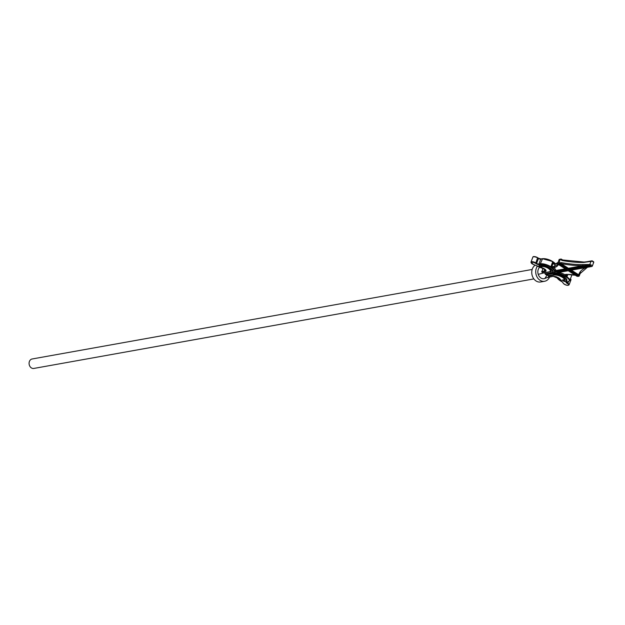 <?xml version="1.0" encoding="UTF-8"?>
<svg xmlns="http://www.w3.org/2000/svg" width="625" height="625" viewBox="0 0 625 625"><rect width="100%" height="100%" fill="white"/><g stroke="black" fill="none" stroke-linecap="round" stroke-linejoin="round"><path stroke-width="0.94" d="M533.875 278.914L33.836 368.438A4.805 3.875 -100.2 0 1 29.172 364.391A4.805 3.875 -100.2 0 1 32.141 358.977L532.18 269.453M541.133 265.016L541.492 266.906L538.992 265.484L540.055 265.312M538.992 265.484A7.453 2.625 20.7 0 1 549.344 267.625A9.219 3.242 20.7 0 1 551.391 273.273L545.422 274.344L546.008 274.719L551.977 273.648A9.219 3.242 20.7 0 1 564.719 277.383A7.453 2.625 20.7 0 1 564.18 281.477L562.078 279.977A4.398 1.547 -159.3 0 0 562.766 277.586A6.164 2.172 -159.3 0 0 554.242 275.086L548.281 276.156L549.586 276.984L552.906 276.391A4.469 1.57 20.7 0 1 560.133 279.148L563.539 283.57A2.805 0.984 -159.3 0 0 567.594 285.336A2.805 0.984 -159.3 0 0 567.602 283.672L566.703 283.109A2 0.703 20.7 0 1 566.383 281.953L567.781 281.703A7.609 2.68 -159.3 0 0 566.555 277.32A10.859 3.82 -159.3 0 0 552.961 273.234A10.859 3.82 -159.3 0 0 550.531 267.148A7.609 2.68 -159.3 0 0 540.445 264.352L539.047 264.602A2 0.703 20.7 0 1 536.398 263.867L535.5 263.297L535.867 262.906L535.5 263.297A2.805 0.984 -159.3 0 0 531.422 262.367A2.805 0.984 -159.3 0 0 533.469 264.484L542.445 267.914A4.469 1.57 20.7 0 1 545.164 271.477L541.844 272.07L543.148 272.906L549.117 271.836A6.164 2.172 -159.3 0 0 547.75 268.055A4.398 1.547 -159.3 0 0 541.492 266.906M555.391 264A2.406 0.844 -159.3 0 1 554.18 263.75L553.906 264.156L553.141 263.258L551.766 266.883L553.664 266.391L553.688 267.469L551.766 266.883A0.805 0.453 99 0 1 551.742 267.094M553.141 263.258L552.484 262.547A11.258 3.961 -159.3 0 1 553.258 263.055L553.141 263.258M545.305 269.453L545.047 270.516L544.141 271.094L545 269.406M541.844 272.07L542.852 268.445M566.141 274.312L566.922 276.93L565.133 274.727A0.805 0.75 22.1 0 0 566.016 274.523M587.438 267.266L579.945 273.711A71.719 25.234 -159.3 0 0 579.727 274.375L579.32 275.641A0.805 0.75 -167.5 0 1 578.297 276.07L569.297 270.352L591.359 266.406L590.445 265.82L568.383 269.773L568.398 269.023L590.062 265.148L583.062 265.648A72.523 25.516 20.7 0 1 561.109 263.633L559.914 263.633L568.398 269.023L568.422 268.273L583.062 265.648A0.805 0.562 88.8 0 1 582.828 264.562L589.797 264.477L590.555 264.781L590.062 265.148A0.805 0.648 -100.2 0 0 590.445 265.82L590.555 264.781A1.602 0.562 20.7 0 1 592.383 265.938L592.18 265.984M593.328 262.93L593.703 262.43A1.602 0.562 -159.3 0 0 591.875 261.273L583.625 262.461A71.719 25.234 20.7 0 1 561.914 260.461L560.727 259.484L561.117 259.062L562.438 260.125L561.914 260.461M568.383 269.773L559.375 264.055L559.398 262.992L561.125 262.562L561.109 263.633L568.422 268.273M557.758 263.43A0.805 0.75 5.9 0 0 558.273 264.32L567.195 269.984L566.414 269.383L567.195 269.984L556.711 271.859A1.391 0.484 20.7 0 1 554.969 271.414A11.258 3.961 20.7 0 1 554.875 271.906A11.258 3.961 20.7 0 1 554.242 272.68L554.875 271.906M554.32 272.68A11.258 3.961 20.7 0 1 557.758 273.18A1.391 0.484 20.7 0 1 557.625 272.445L568.359 270.617M541.18 266.375A4.961 1.75 20.7 0 1 548.125 267.773A6.734 2.367 20.7 0 1 550.133 271.758L551.242 271.352A7.695 2.703 -159.3 0 0 552.156 269.953M544.742 272.781L545.078 273.867L551.047 272.805A8.656 3.047 -159.3 0 0 552.523 270.484A8.656 3.047 -159.3 0 0 549.344 267.625L552.523 270.484M565.938 278.539A5.922 2.086 20.7 0 1 565.211 279.508L564.102 279.914A4.961 1.75 20.7 0 1 562.742 280.062M564.375 279.781L564.18 281.477M548.281 276.156L547.602 274.594M568.242 270.727L558.922 272.398L559.797 273.719L557.758 273.18M554.969 271.414L554.781 270.539L554.969 271.414L554.781 270.539L555.156 270.672A0.805 0.734 167.9 0 1 555.945 270.508L565.266 268.836M554.242 272.68L552.961 273.234M550.016 276.828L546.461 277.789L552.906 276.391M558.133 272.508L558.883 273.031M546.508 274.781L552.289 273.742M549.43 271.93L543.148 272.906M545.422 274.344L545.078 273.867M586.625 267.57A0.805 0.703 -113.5 0 1 586.039 267.539L571.344 270.148M580.57 272.414L579.273 275.852A71.719 25.234 -159.3 0 1 579.32 275.641L578.836 275.648L578.711 274.805A72.523 25.516 20.7 0 1 586.039 267.539L586.273 267.477M570.344 270.258L569.297 270.352L570.344 270.258M568.109 270.562L577.258 276.281M566.797 269.805L558.109 264.297A0.805 0.805 0 0 1 557.742 263.539L557.758 263.328A0.805 0.742 2.1 0 0 558.297 264.055A28.992 10.203 20.7 0 1 558.273 264.32L558.023 264.188M558.812 263.945L560.172 259.375A1.602 0.562 -159.3 0 0 559.141 259.531L557.758 263.328A0.805 0.742 2.1 0 1 557.805 263.109A1.602 0.562 20.7 0 1 557.812 263.039A1.602 0.562 20.7 0 1 558.844 262.883A71.719 25.234 -159.3 0 0 559.398 262.992L559.914 263.633L559.375 264.055A72.523 25.516 20.7 0 1 558.812 263.945L558.297 264.055M561.969 259.906L584.102 262.047A0.805 0.562 88.8 0 1 584.383 262.141L591.258 261.055A0.805 0.625 78.9 0 0 590.953 261.422L589.797 264.477A0.805 0.641 84.8 0 0 589.758 265.039M592.383 265.938A0.805 0.703 33.9 0 1 592.289 266.148L592.289 266.148A0.805 0.703 33.9 0 1 592.008 266.383A0.805 0.648 -100.2 0 1 591.359 266.406A0.805 0.742 175.7 0 0 592.383 265.938M579.727 274.375A0.805 0.75 -163.8 0 1 578.711 274.805L571.398 270.164M566.172 276.25L566.922 274.492M556.852 277.086A3.203 1.125 20.7 0 1 556.953 277.453L556.094 276.82M542.523 268.352L542.406 268.219A1.602 0.586 102.2 0 0 542.602 268.383A1.602 0.586 102.2 0 0 542.828 268.328M531.008 262.469A3.203 1.125 20.7 0 1 530.984 262.094L533.461 264.508L542.445 267.914L545.781 270.461A4.07 1.43 20.7 0 1 545 270.938A0.805 0.648 -100.2 0 0 545.047 270.516A1.602 0.867 -156.4 0 1 544.859 269.82M554.125 263.711A11.258 3.961 -159.3 0 0 553.953 263.57A11.258 3.961 -159.3 0 0 553.258 263.055M588.797 261.516L584.102 262.047A0.805 0.562 88.8 0 0 583.625 262.461M591.258 261.055L586.391 261.875M562.531 260.078L561.508 259.422L562.438 260.125M553.664 266.391A1.602 0.562 -159.3 0 0 554.406 266.383L555.203 264.281A0.805 0.688 70.8 0 1 555.594 263.883L553.953 263.57M561.508 259.422A0.805 0.422 163.9 0 0 560.727 259.484A71.719 25.234 20.7 0 1 560.172 259.375L560.672 259.039A72.523 25.516 -159.3 0 0 560.984 259.102M585.516 261.969L591.898 260.828A0.805 0.805 0 0 1 592.227 260.836L593.75 262.133A0.805 0.742 175.7 0 0 593.219 261.492L591.656 260.938A0.805 0.648 79.8 0 1 592.156 260.844M593.734 262.352L593.703 262.43A0.805 0.742 175.7 0 0 593.75 262.133A0.805 0.805 0 0 1 593.727 262.391L592.289 266.148A0.805 0.805 0 0 1 591.766 266.492L569.977 270.391M547.383 274.633L544.805 278.539A6.406 5.172 -100.2 0 1 538.219 274.359A6.406 5.172 -100.2 0 1 539.578 267.328M545.992 277.906A6.406 5.172 -100.2 0 1 545.461 278.242A6.406 5.172 -100.2 0 1 544.805 278.539M543.586 272.984L538.219 274.359M549.562 277.078A9.016 7.266 -100.2 0 1 544.633 281.266A9.016 7.266 -100.2 0 1 536.82 276.539A9.016 7.266 -100.2 0 1 537.328 266.273M544.633 281.266L540.672 281.977A9.016 7.266 -100.2 0 1 532.297 275.875A9.016 7.266 -100.2 0 1 535.188 265.172M533.477 256.797A2.805 0.984 20.7 0 1 537.617 257.68L535.867 262.906L536.758 263.469A1.602 0.562 -159.3 0 0 538.883 264.062L540.742 259.148A1.602 0.562 20.7 0 1 538.617 258.562L537.727 257.992A3.203 1.125 -159.3 0 0 534.711 256.836A3.203 1.125 -159.3 0 0 532.836 257.18C533.031 256.203 534.648 256.375 537.703 257.695L538.602 258.266L537.75 257.766M538.641 258.328A2 0.703 -159.3 0 0 540.836 259.008M555.398 263.914A11.258 3.961 -159.3 0 0 552.75 261.844A8.016 2.82 -159.3 0 0 542.141 258.898L540.742 259.148L542.188 258.805M539.047 264.602L538.883 264.062L540.281 263.812L542.57 258.734A7.609 2.68 20.7 0 1 552.648 261.531L555.625 263.875M552.781 261.617A10.859 3.82 20.7 0 1 555.547 263.898M570.477 278.672A2.805 0.984 20.7 0 1 570.742 279.141M558.922 272.398A0.805 0.648 79.8 0 0 558.891 272.375A12.062 4.242 20.7 0 1 565.133 274.727A2.406 0.844 20.7 0 1 565.789 274.43A28.992 10.203 20.7 0 1 575.156 275.117M558.359 264.453A28.992 10.203 20.7 0 1 554.797 267.445A2.406 0.844 20.7 0 1 553.688 267.469A12.062 4.242 20.7 0 1 555.945 270.508A0.805 0.648 79.8 0 1 556.328 271.188L566.188 269.422M536.531 265.688A9.625 3.383 -159.3 0 0 542.406 268.219A3.203 1.125 20.7 0 1 544.438 268.938M556.953 277.453A9.625 3.383 -159.3 0 0 562.055 281.781M562.938 260.148L561.398 259.172A0.805 0.805 0 0 0 561.117 259.062L559.141 259.531A1.602 0.562 -159.3 0 0 559.125 259.602L557.852 262.984M554.797 267.445A0.805 0.688 70.8 0 1 554.406 266.383A28.195 9.922 -159.3 0 0 557.75 263.766M558.016 262.508A28.195 9.922 20.7 0 1 555.203 264.281A1.602 0.562 20.7 0 1 553.906 264.156M540.445 264.352L540.281 263.812A8.016 2.82 20.7 0 1 550.898 266.758L552.734 261.547L542.367 258.695L540.969 258.945L538.602 258.266L536.398 263.867M532.836 257.18L530.984 262.094A3.203 1.125 20.7 0 1 532.852 261.75A3.203 1.125 20.7 0 1 535.867 262.906L537.711 257.703M541.68 271.531L544.141 271.094L544.82 269.297M566.758 281.883L566.469 282.031A1.602 0.562 -159.3 0 0 567.07 282.711L567.961 283.281A3.203 1.125 20.7 0 1 569.117 284.758L570.977 279.852A3.203 1.125 -159.3 0 0 570.422 278.812M567.602 283.672L568.602 281.586M563.297 283.258L563.352 283.469C565.992 285.305 567.914 285.734 569.117 284.758A3.203 1.125 20.7 0 1 568.477 285.141M566.703 283.109L567.398 281.852M567.844 274.477L566.922 276.93A8.016 2.82 20.7 0 1 569.75 280.594L571.609 275.68A8.016 2.82 -159.3 0 0 571.531 274.68M576.781 276.07L577.039 276.227A28.992 10.203 20.7 0 1 577.688 276.375L578.25 276.289A0.805 0.75 -168.9 0 0 579.273 275.852A1.602 0.562 20.7 0 1 579.266 275.883A1.602 0.562 20.7 0 1 579.234 275.938M561.125 262.562A71.719 25.234 -159.3 0 0 582.828 264.562M578.25 276.289A72.523 25.516 20.7 0 1 578.297 276.07L578.836 275.648L570.43 270.312M549.125 267.5L549.203 267.617C545.391 265.617 542.281 264.867 539.891 265.367A6.883 2.422 -159.3 0 0 539.617 265.484M543.492 265.367A6.883 2.422 -159.3 0 0 539.891 265.367M547.75 268.055L548.555 267.258M550.664 271.562L551.047 272.805A0.805 0.648 79.8 0 0 551.391 273.273M550.133 271.758A6.734 2.367 20.7 0 1 549.617 271.898A0.805 0.648 79.8 0 1 549.523 271.922L550.133 271.758M564.055 281A6.883 2.422 -159.3 0 0 566.32 279.078A6.883 2.422 -159.3 0 0 564.672 277.383M547.938 275.688L553.898 274.617A6.734 2.367 20.7 0 1 563.203 277.344L563.734 276.828M562.766 277.586A0.805 0.43 124.6 0 0 563.203 277.344A4.961 1.75 20.7 0 1 564.102 279.914L562.422 280.086M564.719 277.383A0.805 0.43 124.6 0 1 564.43 277.219A8.656 3.047 -159.3 0 0 563.383 276.555M556.359 273.898A8.656 3.047 -159.3 0 0 552.477 273.711A0.805 0.648 79.8 0 1 552.383 273.734C556.055 273.453 560.102 274.656 564.523 277.344L566.32 279.078M554.242 275.086A0.805 0.648 79.8 0 1 553.898 274.617L553.602 273.641M545.164 271.477L545 270.938L544.141 271.094M566.555 277.32L566.922 276.93A11.258 3.961 -159.3 0 0 559.797 273.719M554.781 270.539A11.258 3.961 -159.3 0 0 550.898 266.758L550.531 267.148M568.172 281.609L567.781 281.703M569.75 280.594L567.984 281.742L566.383 281.953M559.891 278.867L563.539 283.57M553.258 276.352L560.133 279.148M555.156 270.672L556.328 271.188A0.805 0.648 79.8 0 0 556.711 271.859M551.977 273.648A0.805 0.648 79.8 0 0 552.383 273.734L546.414 274.805M549.117 271.836A0.805 0.648 79.8 0 0 549.523 271.922L543.555 272.992M557.625 272.445A0.805 0.648 79.8 0 0 558.273 272.422M565.789 274.43A0.805 0.586 86.6 0 0 566.398 274.398M561.492 259.312L562.766 260.117M558.031 272.531L568.211 270.711L576.875 276.203A0.805 0.805 0 0 0 577.133 276.312L579.266 275.883L580.578 272.398M566.133 274.328L575.914 275.312M555.945 276.516L562.531 282.133M544.906 269.688L542.602 268.383A1.602 1.602 0 0 1 542.484 268.359L535.875 265.43M570.5 278.609L570.977 279.852M571.617 274.688L571.609 275.68M555.594 263.883L558.062 262.391M545.461 278.242L546.602 277.75"/></g></svg>
